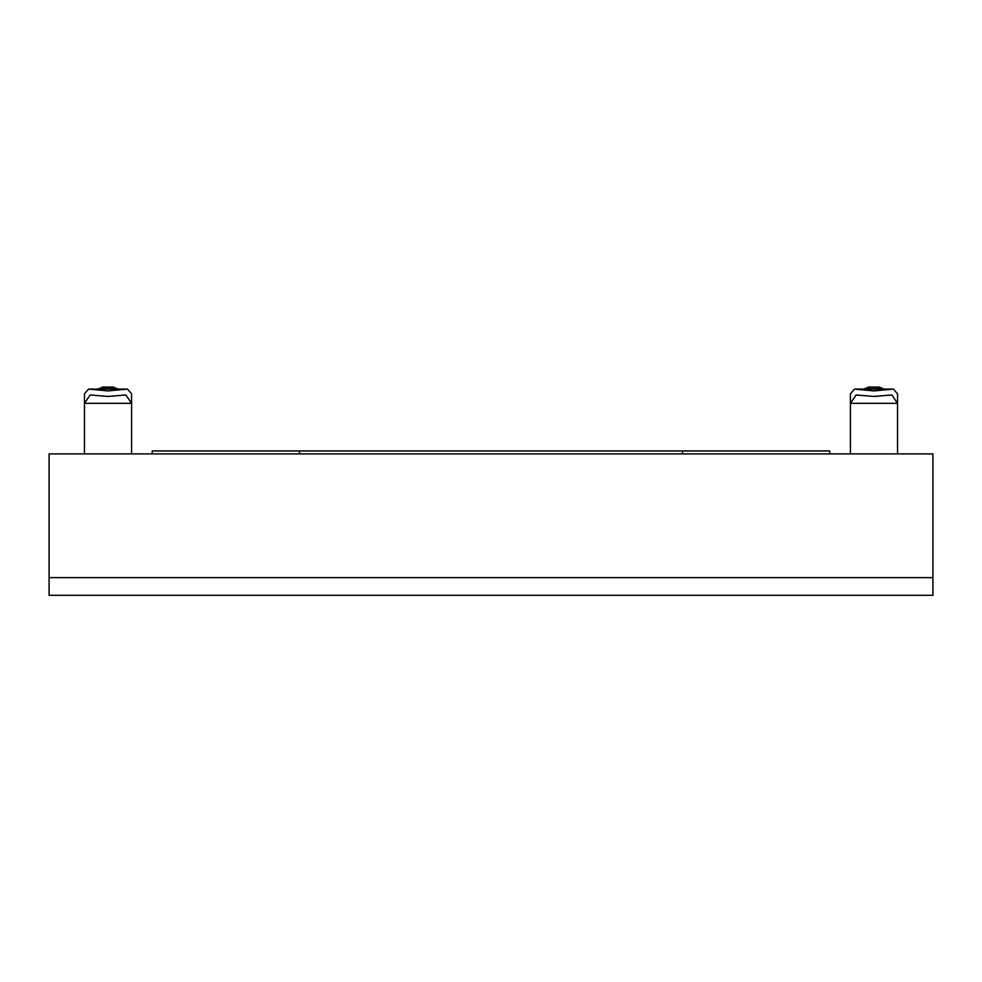 <?xml version="1.0" encoding="UTF-8"?>
<svg xmlns="http://www.w3.org/2000/svg" width="982" height="982" viewBox="0 0 982 982"><rect width="100%" height="100%" fill="white"/><g stroke="black" fill="none" stroke-linecap="round" stroke-linejoin="round"><path stroke-width="1.47" d="M49.1 453.893L932.9 453.893L932.9 577.625L49.1 577.625L932.9 577.625L932.9 595.301L49.1 595.301L49.1 453.893M152.21 453.893L152.21 450.947L829.79 450.947L829.79 453.893M108.02 396.446L90.148 394.973L84.489 403.332L131.551 403.332L125.892 394.973L108.02 396.446M117.349 389.093L98.691 389.093M84.489 403.332L84.452 393.77L88.589 389.093L108.02 390.922L127.464 389.093L131.588 393.77L131.551 403.332M131.588 453.893L131.588 403.7M84.452 453.893L84.452 403.7M117.324 388.651L98.716 388.651M115.802 389.13A2.946 1.989 -92.9 0 1 114.329 388.086A2.946 1.657 -81.2 0 0 113.311 387.068L102.729 387.068A2.946 1.657 -98.8 0 0 101.711 388.086A2.946 1.989 -87.1 0 1 100.238 389.13M850.449 403.332L856.108 394.973L873.98 396.446L891.852 394.973L897.511 403.332L850.449 403.332L850.412 453.893M864.651 389.093L883.309 389.093M897.548 453.893L897.548 393.77L893.411 389.093L873.98 390.922L854.536 389.093L850.412 393.77L850.412 403.7M864.676 388.651L883.284 388.651M866.198 389.13A2.946 1.989 -87.1 0 0 867.671 388.086A2.946 1.657 -98.8 0 1 868.689 387.068L879.271 387.068A2.946 1.657 -81.2 0 1 880.289 388.086A2.946 1.989 -92.9 0 0 881.762 389.13M682.49 450.947L682.49 453.893M299.51 450.947L299.51 453.893M113.311 387.068L118.098 389.142M868.689 387.068L863.902 389.142M88.589 389.081L98.691 389.081M117.349 389.081L127.464 389.081M97.942 389.142L102.729 387.068M893.411 389.081L883.309 389.081M864.651 389.081L854.536 389.081M879.271 387.068L884.058 389.142"/></g></svg>
